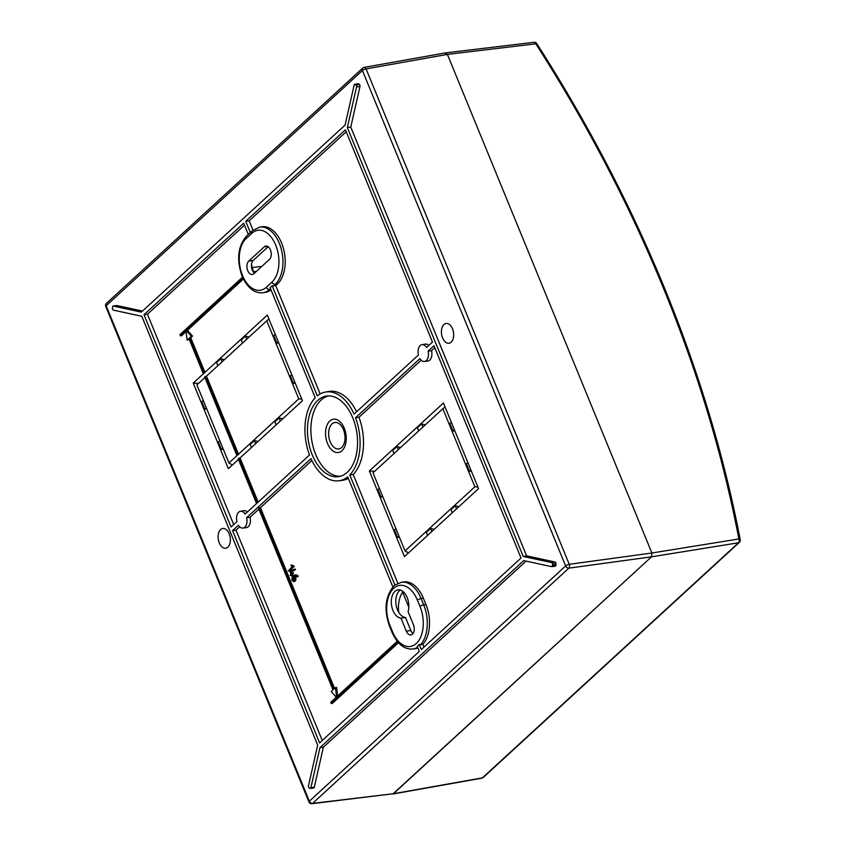 <?xml version="1.0" encoding="UTF-8"?>
<svg xmlns="http://www.w3.org/2000/svg" width="846" height="846" viewBox="0 0 846 846"><rect width="100%" height="100%" fill="white"/><g stroke="black" fill="none" stroke-linecap="round" stroke-linejoin="round"><path stroke-width="1.27" d="M483.246 777.474L739.362 542.371A2.855 2.104 47.4 0 1 738.505 542.783L651.515 556.827L651.896 553.009L738.886 538.965C722.759 455.169 697.559 371.436 663.275 287.756C628.927 204.087 586.437 122.776 535.814 43.823L447.407 54.408L651.896 553.009L651.515 556.827L393.453 793.717L311.941 803.7A2.855 1.745 -96.8 0 0 312.597 803.393L393.453 793.717L482.389 777.876A2.855 1.703 79.9 0 1 481.818 778.183L481.818 778.183A2.855 2.855 0 0 0 483.246 777.474A2.855 2.104 47.4 0 1 482.389 777.876L738.505 542.783A2.855 1.777 -99.2 0 0 738.886 538.965A2.855 1.248 169.1 0 1 740.229 539.727C724.07 455.751 698.817 371.828 664.459 287.978C630.037 204.15 587.473 122.681 536.766 43.59L535.814 43.823A2.855 1.745 83.2 0 0 534.016 42.3L445.599 52.886L444.964 53.192L447.407 54.408L444.964 53.192M402.643 592.179L408.808 607.227M253.589 271.735L256.475 271.333M252.277 267.6L261.922 266.321M481.818 778.183L392.872 794.013L651.515 556.827L568.872 568.142A2.855 1.671 -97.8 0 0 569.252 564.314L651.896 553.009L447.407 54.408L366.064 68.886L569.252 564.314A2.855 0.857 -22.3 0 0 565.625 565.953A2.855 2.104 47.4 0 0 568.872 568.142L312.597 803.393A2.855 2.104 47.4 0 1 309.35 801.204L565.625 565.953L362.437 70.514A2.855 0.857 -22.3 0 1 366.064 68.886A2.855 1.703 79.9 0 0 364.182 67.373L364.182 67.373A2.855 2.855 0 0 0 362.754 68.082A2.855 2.104 47.4 0 0 362.437 70.514L106.152 305.766L309.35 801.204A2.855 0.857 -22.3 0 0 308.959 801.945A2.855 2.855 0 0 0 311.941 803.7M341.657 447.513A13.367 8.058 -98.5 0 0 345.009 436.663L345.009 436.663A13.367 8.058 -98.5 0 0 344.375 432.433L344.375 432.433A13.367 8.058 -98.5 0 0 343.455 429.631A13.367 8.058 -98.5 0 0 331.981 423.931A13.367 8.058 -98.5 0 0 330.183 441.813A13.367 8.058 -98.5 0 0 341.657 447.513M352.75 417.776A40.745 24.576 -98.5 0 0 326.831 396.013A40.745 24.576 -98.5 0 0 312.269 454.947A40.745 24.576 -98.5 0 0 338.834 476.615A40.745 24.576 -98.5 0 0 352.75 417.776M340.504 476.235A40.671 24.534 81.5 0 1 315.685 454.408A40.671 24.534 81.5 0 1 328.544 395.896M308.579 787.044A1.354 0.814 -98.5 0 0 308.98 787.615L309.816 788.271A1.354 0.814 -98.5 0 0 310.271 788.419A1.354 0.814 -98.5 0 0 310.873 787.711L319.957 747.631L523.685 560.612L551.687 566.651A1.354 0.814 -98.5 0 0 551.856 566.651A1.354 0.814 -98.5 0 0 552.501 565.498L552.491 564.092A1.354 0.814 -98.5 0 0 551.645 562.579L523.209 556.446L347.336 127.619L356.557 86.927A1.354 0.814 -98.5 0 0 356.039 85.108L355.214 84.452A1.354 0.814 -98.5 0 0 354.738 84.304A1.354 0.814 -98.5 0 0 354.157 85.023L345.073 125.102L141.335 312.121L113.343 306.083A1.354 0.814 -98.5 0 0 113.142 306.072A1.354 0.814 -98.5 0 0 112.529 307.235L112.539 308.631A1.354 0.814 -98.5 0 0 112.698 309.435A1.354 0.814 -98.5 0 0 113.385 310.144L141.811 316.277L317.694 745.115L308.462 785.797A1.354 0.814 -98.5 0 0 308.579 787.044M219.273 542.91A9.993 6.028 81.5 0 1 222.836 528.464A9.993 6.028 81.5 0 1 229.192 533.805A9.993 6.028 81.5 0 1 225.776 548.229A9.993 6.028 81.5 0 1 219.273 542.91M452.515 328.808A9.993 6.028 -98.5 0 0 446.159 323.468A9.993 6.028 -98.5 0 0 442.585 337.914A9.993 6.028 -98.5 0 0 449.099 343.233A9.993 6.028 -98.5 0 0 452.515 328.808M269.472 259.394A7.138 4.304 -98.5 0 0 270.434 249.845A7.138 4.304 -98.5 0 0 265.845 246.038A7.138 4.304 -98.5 0 0 264.312 246.81L248.713 261.118A7.138 4.304 -98.5 0 0 247.318 269.398A7.138 4.304 -98.5 0 0 252.341 274.474A7.138 4.304 -98.5 0 0 253.874 273.713L269.472 259.394M400.295 590.043A14.276 8.608 -98.5 0 0 399.407 590.73A14.276 8.608 -98.5 0 0 397.483 609.829A14.276 8.608 -98.5 0 0 405.498 617.474L410.839 630.492A7.138 4.304 -98.5 0 0 413.017 633.569M407.159 597.477A14.276 8.608 -98.5 0 0 397.969 589.874A14.276 8.608 -98.5 0 0 392.978 610.495A14.276 8.608 -98.5 0 0 400.993 618.151L406.334 631.169A7.138 4.304 -98.5 0 0 410.934 634.965A7.138 4.304 -98.5 0 0 413.419 624.655L408.079 611.637A14.276 8.608 -98.5 0 0 407.159 597.477M281.602 243.056A30.541 18.422 -98.5 0 0 261.932 226.781L259.68 227.109A30.541 18.422 81.5 0 1 279.349 243.394A30.541 18.422 81.5 0 1 275.236 284.267L277.488 283.928A30.541 18.422 -98.5 0 0 281.602 243.056M398.73 612.335A24.259 14.636 81.5 0 1 403.087 591.576M253.959 272.655A24.259 14.636 81.5 0 1 251.537 264.047M294.968 581.223L292.029 580.472L292.06 577.004L294.736 575.005L296.364 574.836L298.152 575.989L297.031 576.739L295.254 575.671L294.048 575.999L294.82 577.881L294.545 580.747L293.393 581.625L294.514 581.456L295.677 580.578L295.941 577.712L295.169 575.83L296.375 575.502M337.628 695.962L336.581 687.386L333.684 689.183L259.32 507.854L258.612 508.509L332.975 689.839L331.209 691.457L336.264 697.21L330.754 702.275L331.272 703.534L332.404 703.364L398.434 642.738M348.309 478.328A44.954 27.114 81.5 0 1 342.154 480.38L338.77 480.803A44.88 27.072 81.5 0 1 310.99 458.627L246.609 517.731L250.035 517.266A8.566 5.161 81.5 0 1 246.334 527.64L242.95 528.073A8.492 5.118 81.5 0 1 238.424 525.239L232.555 530.632L319.619 742.915L419.299 651.42L417.247 646.418A30.16 18.189 81.5 0 0 419.299 644.536L421.35 649.527L521.03 558.022L433.966 345.739L428.097 351.132A8.492 5.118 81.5 0 1 424.438 361.464A8.492 5.118 81.5 0 1 419.912 358.641L355.532 417.744A44.88 27.072 81.5 0 1 349.758 474.976L353.205 474.5L397.842 583.338M311.867 460.51L260.452 507.706L334.551 688.39M294.091 566.566L289.48 570.796L288.179 571.008L292.272 566.556L290.865 565.234L292.156 565.043L294.091 566.566L292.959 566.725L288.179 571.008M291.997 565.065L290.992 565.213M292.219 572.89L293.499 572.879L292.557 574.159L292.885 575.523L291.468 575.534L291.098 574.624L290.199 575.46L291.32 575.291M294.144 569.284L295.317 569.147L295.381 569.781L291.542 571.685L292.06 572.932M295.169 569.136L294.302 569.474L295.423 569.305M293.202 572.742L292.325 573.503L293.446 573.334M204.912 377.58L196.917 384.919L228.938 462.984L237.8 454.852L298.765 398.878L266.754 320.814L206.487 376.132L238.509 454.196L236.669 455.021L237.8 454.852M258.157 502.112L240.053 457.972L302.445 400.708L267.325 315.082L204.944 372.356L190.741 337.734L192.518 336.105L187.452 330.352L243.373 279.021M270.498 288.602L269.557 289.469A30.541 18.422 81.5 0 1 263.011 292.737L265.263 292.399A30.541 18.422 -98.5 0 0 271.006 289.829M259.32 507.854L260.452 507.706M258.876 509.155L250.035 517.266M245.731 221.314L250.331 232.544L248.28 234.427L243.669 223.196L143.989 314.701L231.053 526.984L236.933 521.591A8.492 5.118 81.5 0 1 240.454 511.28A8.492 5.118 81.5 0 1 245.107 514.082L309.499 454.989A44.88 27.072 81.5 0 1 315.262 397.747L270.107 287.64L272.158 285.758L317.313 395.865A44.88 27.072 81.5 0 1 325.551 392.026A44.88 27.072 81.5 0 1 354.04 414.096L418.421 354.992A8.492 5.118 81.5 0 1 421.943 344.682A8.492 5.118 81.5 0 1 426.606 347.484L432.475 342.091L345.411 129.808L245.731 221.314L249.168 220.838L252.986 230.144M395.886 528.613L394.458 529.924L397.557 537.485L399.301 536.946M379.368 488.322L377.94 489.633L381.038 497.194L382.783 496.655M374.704 471.296L369.342 471.011L404.451 556.636L478.54 488.628L443.42 403.003L369.342 471.011M408.47 552.946L405.033 550.905L474.86 486.799L442.849 408.734L373.012 472.84L405.033 550.905M418.696 430.91L417.427 427.822L421.678 423.909L425.274 424.861M394.025 453.551L392.756 450.463L397.007 446.561L400.602 447.513M445.049 406.979L442.849 408.734M451.32 422.27L449.892 423.582L452.991 431.143L454.418 429.821M477.853 486.958L474.86 486.799M471.264 470.894L469.519 471.423L470.947 470.112M467.849 462.561L466.421 463.872L469.519 471.423M454.736 430.603L452.991 431.143M456.512 508.837L455.243 505.749L450.992 509.662L452.261 512.75M455.243 505.749L458.839 506.701M427.59 535.391L426.321 532.303L430.572 528.401L434.167 529.353M275.225 334.35L273.797 335.661L276.896 343.222L278.323 341.9M268.954 319.058L266.754 320.814M301.758 399.037L298.765 398.878M295.169 382.974L293.425 383.513L294.852 382.191M291.754 374.641L290.326 375.952L293.425 383.513M278.641 342.683L276.896 343.222M198.609 383.375L193.248 383.09L228.357 468.716L238.477 459.42M255.672 443.632L254.413 440.544L250.162 444.457L251.421 447.545M254.413 440.544L258.009 441.496M280.343 420.991L279.085 417.903L274.834 421.805L276.092 424.893M279.085 417.903L282.68 418.855M232.364 465.025L228.938 462.984M219.791 440.692L218.363 442.014L221.462 449.564L223.207 449.025M203.273 400.401L201.845 401.723L204.944 409.274L206.688 408.734M249.115 337.004L245.52 336.063L241.269 339.965L242.527 343.053M204.235 373.012L204.944 372.356L203.103 373.171L204.235 373.012L193.248 383.09M217.856 365.694L216.597 362.617L220.848 358.704L224.444 359.656M239.672 526.783L235.992 530.156L322.263 740.493M417.586 647.232A30.541 18.422 81.5 0 1 413.017 648.967L415.27 648.639A30.541 18.422 -98.5 0 0 417.871 647.92M423.36 598.207A30.541 18.422 -98.5 0 0 403.69 581.921L401.438 582.26A30.541 18.422 81.5 0 1 421.107 598.534L423.36 598.207L425.94 604.499A30.541 18.422 -98.5 0 1 422.852 644.324L423.994 647.105M434.77 347.695L431.534 350.667A8.566 5.161 81.5 0 1 427.833 361.041L424.438 361.464M421.171 360.185L358.968 417.268A44.954 27.114 81.5 0 1 353.205 474.5M263.011 292.737C254.54 293.551 247.571 288.052 242.115 276.24C236.351 259.659 237.832 246.249 246.556 236.002A2.855 2.104 47.4 0 0 246.239 238.435A27.685 16.698 -98.5 0 0 242.506 275.489A27.685 16.698 -98.5 0 0 266.279 287.291L271.947 282.078A2.855 2.104 47.4 0 0 275.236 284.267L273.438 285.916L275.711 285.557L320.158 393.94M325.551 392.026L328.914 391.455A44.954 27.114 81.5 0 1 356.6 411.738M421.943 344.682L425.305 344.1A8.566 5.161 81.5 0 1 428.816 345.443M346.215 131.764L249.168 220.838M275.711 285.557L277.488 283.928M242.527 277.202L179.976 334.614L180.494 335.873L185.993 330.818L187.135 340.177L189.166 339.183M186.088 331.6L181.615 335.714L180.494 335.873M244.473 225.152L147.437 314.226L233.697 524.562M240.454 511.28L243.817 510.698A8.566 5.161 81.5 0 1 247.328 512.052M268.171 246.715L253.218 260.452A7.138 4.304 -98.5 0 0 251.474 266.839A7.138 4.304 -98.5 0 0 254.509 273.131M417.438 600.174A27.685 16.698 -98.5 0 0 393.665 588.372A27.685 16.698 -98.5 0 0 389.932 625.427L392.512 631.719A27.685 16.698 -98.5 0 0 416.285 643.52A27.685 16.698 -98.5 0 0 420.018 606.476L417.438 600.174A2.855 0.857 -22.3 0 1 421.107 598.534L423.687 604.837A30.541 18.422 81.5 0 1 420.578 644.694L422.852 644.324M400.993 618.151L405.498 617.474M273.438 285.916L272.158 285.758M250.331 232.544L251.336 232.026M338.77 480.803A44.88 27.072 81.5 0 0 347.706 476.858L392.893 587.029A30.16 18.189 81.5 0 1 392.956 586.965A30.16 18.189 81.5 0 1 394.945 585.146L395.949 584.628M420.578 644.694L419.299 644.536M349.758 474.976L394.945 585.146M246.609 517.731A8.492 5.118 81.5 0 1 242.95 528.073M313.179 787.838A1.428 0.857 -98.5 0 0 313.655 787.996A1.428 0.857 -98.5 0 0 314.289 787.235L323.373 747.177L526.064 561.12M319.957 747.631L323.373 747.177M552.026 566.598L555.061 566.217A1.428 0.857 -98.5 0 0 555.251 566.228A1.428 0.857 -98.5 0 0 555.928 565.001L555.907 563.595A1.428 0.857 -98.5 0 0 555.018 561.998L526.614 555.875L350.762 127.112L359.984 86.451A1.428 0.857 -98.5 0 0 359.434 84.547L358.609 83.881A1.428 0.857 -98.5 0 0 358.101 83.733L354.738 84.304M523.209 556.446L526.614 555.875M347.336 127.619L350.762 127.112M142.488 311.064L116.716 305.501A1.428 0.857 -98.5 0 0 116.515 305.501A1.428 0.857 -98.5 0 0 116.314 305.575M428.097 351.132L431.534 350.667M355.532 417.744L358.968 417.268M232.555 530.632L235.992 530.156M143.989 314.701L147.437 314.226M222.107 361.792L220.848 358.704M246.778 339.151L245.52 336.063M204.944 409.274L206.371 407.962M221.462 449.564L222.889 448.253M431.841 531.489L430.572 528.401M398.276 449.649L397.007 446.561M422.947 426.997L421.678 423.909M381.038 497.194L382.466 495.883M397.557 537.485L398.984 536.174M187.135 340.177L188.901 338.548L203.103 373.171M243.088 278.419L186.321 330.522L191.386 336.274L189.61 337.903L190.741 337.734M189.61 337.903L203.812 372.526M191.386 336.274L192.518 336.105M186.321 330.522L187.452 330.352M256.581 503.56L238.223 458.796L240.053 457.972M257.29 502.905L238.932 458.141M398.011 642.262L331.272 703.534M397.197 641.289L336.592 696.914L335.46 687.555M236.669 455.021L204.658 376.956L206.487 376.132M237.377 454.365L205.367 376.301M290.865 565.234L294.133 566.08M292.864 566.09L293.996 565.921M288.327 570.987L289.311 570.838M292.325 573.503L291.436 574.318L292.557 574.159M292.082 572.911L291.193 573.725L290.421 571.854L291.542 571.685M294.302 569.474L295.349 569.813M294.218 569.982L290.421 571.854M294.26 569.95L295.381 569.781M294.038 569.305L289.966 571.325L290.855 574.032L290.03 575.502M290.167 575.481L291.151 575.333M291.436 574.318L291.468 575.534M291.807 575.227L292.928 575.068M295.254 575.671L294.048 575.999L295.169 575.83M296.364 574.836L295.243 574.994L297.02 576.158L296.777 576.686M293.71 576.306L292.293 577.607L292.103 579.531L293.604 580.8L294.493 578.22L293.71 576.306M294.545 580.747L295.677 580.578M294.82 577.881L295.941 577.712M297.094 576.274L298.215 576.105M297.02 576.158L298.152 575.989M293.964 576.93L293.224 579.373L294.725 580.631M292.293 577.607L293.414 577.437M292.103 579.531L293.224 579.373M292.367 580.176L293.488 580.007M308.959 801.945L105.771 306.516A2.855 0.857 -22.3 0 1 106.152 305.766A2.855 2.104 47.4 0 1 106.48 303.333L362.754 68.082A2.855 2.104 47.4 0 1 363.611 67.669A2.855 1.703 79.9 0 1 364.182 67.373L445.546 52.886M344.259 428.182A16.835 10.152 81.5 0 1 341.985 450.717A16.835 10.152 81.5 0 1 327.529 443.537A16.835 10.152 81.5 0 1 329.803 421.001A16.835 10.152 81.5 0 1 344.259 428.182M266.279 287.291A2.855 2.104 -132.6 0 0 269.557 289.469L270.783 289.29M271.947 282.078A27.685 16.698 -98.5 0 0 275.68 245.033A27.685 16.698 -98.5 0 0 251.907 233.232L246.239 238.435M420.018 606.476A2.855 0.857 157.7 0 1 423.687 604.837L425.94 604.499M406.334 631.169L410.839 630.492M248.713 261.118L253.218 260.452M264.312 246.81L267.526 246.323M251.907 233.232A2.855 2.104 -132.6 0 1 252.235 230.789L259.68 227.109M389.932 625.427A2.855 0.857 157.7 0 0 389.541 626.177C383.999 610.505 385.131 597.435 392.956 586.965M413.017 648.967C404.504 649.76 397.546 644.261 392.121 632.47A2.855 0.857 -22.3 0 1 392.512 631.719M310.873 787.711L314.289 787.235M552.501 565.498L555.928 565.001M552.491 564.092L555.907 563.595M551.645 562.579L555.018 561.998M356.557 86.927L359.984 86.451M356.039 85.108L359.434 84.547M355.214 84.452L358.609 83.881M113.343 306.083L116.716 305.501M536.766 43.59A2.855 2.855 0 0 0 534.016 42.3M739.362 542.371A2.855 2.855 0 0 0 740.229 539.727M345.009 436.663L344.375 432.433A21.975 21.975 0 0 1 345.009 436.663M246.556 236.002L248.28 234.416M250.427 232.449L252.235 230.789M395.156 584.956L401.438 582.26M392.121 632.47L389.541 626.177M551.856 566.651L555.251 566.228M113.142 306.072L116.515 305.501M310.271 788.419L313.655 787.996M292.029 565.054L290.897 565.223M289.385 570.849L288.264 571.018M293.276 572.721L292.145 572.879M295.222 569.115L294.091 569.284M291.236 575.343L290.104 575.513M292.811 575.555L291.69 575.724M298.078 576.602L296.957 576.771M106.48 303.333A2.855 2.855 0 0 0 105.771 306.516"/></g></svg>
